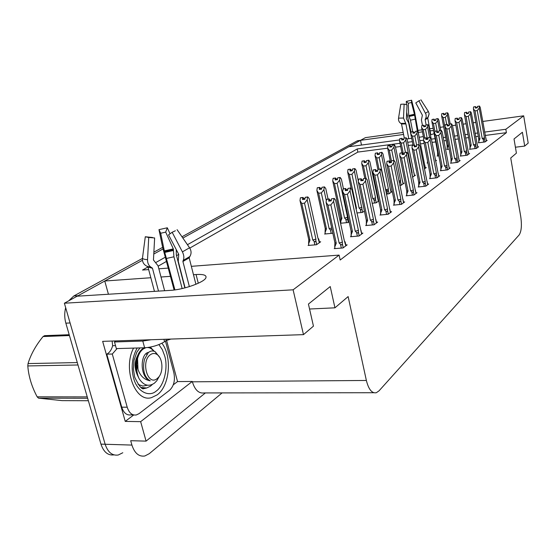 <?xml version="1.0" encoding="UTF-8"?>
<svg xmlns="http://www.w3.org/2000/svg" width="556" height="556" viewBox="0 0 556 556"><rect width="100%" height="100%" fill="white"/><g stroke="black" fill="none" stroke-linecap="round" stroke-linejoin="round"><path stroke-width="0.83" d="M122.8 452.744L118.261 455.01C112.236 455.885 107.871 452.299 105.153 444.258L64.378 303.215L77.131 296.202L170.428 290.364C183.327 289.745 203.934 282.448 205.831 277.951C206.929 275.241 203.677 274.101 196.066 274.525L193.474 274.713M361.483 145.046L360.51 140.334L365.431 137.631L403.19 132.425M108.427 294.242L104.757 281.009L142.454 260.277L77.214 296.195M153.776 254.043L163.012 248.963L153.776 254.043M181.972 236.773L357.022 140.96L360.156 140.536L182.855 238.051L348.869 146.742L399.66 139.924M166.578 340.348L177.538 381.576L173.305 384.808M133.711 414.957L125.239 421.406L102.651 341.356L303.472 334.642L313.452 326.129L308.427 304.062L330.236 286.548L334.948 307.815L348.125 296.577L366.369 380.464C368.642 389.478 371.964 393.565 376.342 392.724L379.025 390.847L519.165 234.931C521.431 231.407 521.959 225.312 520.75 216.638L510.728 157.987L516.413 153.143L514.015 138.979L522.397 132.252L524.704 146.075L528.2 143.1L523.676 115.822L482.705 121.465M177.538 381.576L192.279 381.458L140.654 421.656L125.239 421.406M192.279 381.458L192.376 381.819C194.892 389.999 198.812 393.704 204.149 392.932L373.778 392.724M140.654 421.656L146.068 441.123L205.372 392.932M222.094 392.911L149.265 453.682L144.81 455.996C138.91 456.886 134.608 453.251 131.918 445.078L130.681 440.693L146.068 441.123M191.34 266.331L339.104 255.1L293.116 289.808L303.472 334.642M293.116 289.808L64.378 303.215M475.811 122.417L473.142 122.786M466.074 123.759L463.078 124.169M455.823 125.169L452.473 125.635M443.674 126.844L440.192 127.324M433.138 128.297L429.663 128.777M422.046 129.826L417.862 130.403M410.891 131.362L410.314 131.445M422.435 131.869L418.258 132.439M403.587 134.448L360.51 140.334M419.12 137.304L423.331 136.574M430.427 134.872L434.146 133.655M433.562 130.577L430.052 130.848M406.888 138.958L411.697 138.312M170.553 276.339L161.011 277.013M150.836 277.736L104.757 281.009M147.972 266.97L142.524 270.042L148.667 269.577M158.849 268.805L168.398 268.075M400.035 143.288L357.195 148.959L187.448 244.703M176.822 250.693L176.37 250.951M165.528 257.067L156.187 262.335M523.676 115.822L505.828 129.284L484.575 132.099M477.694 133.009L475.026 133.364M467.971 134.295L464.983 134.691M457.741 135.65L454.391 136.095M445.606 137.256L443.222 137.575M435.084 138.653L431.421 139.132M423.644 140.161L419.766 140.675M412.343 141.662L407.659 142.28M515.405 147.222L524.704 146.075M309.553 309.018L334.948 307.815M339.104 255.1L340.175 260.02L506.405 132.675L505.828 129.284M387.671 148.188L357.849 152.087L189.777 248.094M178.754 254.391L176.544 255.656M166.633 261.313L158.154 266.157M357.849 152.087L357.195 148.959M506.405 132.675L485.166 135.456M478.292 136.352L475.623 136.7M468.569 137.624L465.58 138.013M458.346 138.958L454.996 139.396M446.218 140.543L443.834 140.849M435.695 141.912L432.04 142.392M424.186 143.42L420.385 143.914M412.969 144.887L408.285 145.498M400.667 146.492L395.504 147.166M418.758 186.545L418.147 186.997L425.799 186.17L428.69 184.008L427.627 184.126M440.866 170.303L440.282 170.734L447.622 169.886L450.214 167.947L449.227 168.065M451.076 162.804L450.506 163.221L457.692 162.366L460.159 160.531L459.2 160.642M460.778 155.673L460.222 156.083L467.269 155.228L469.611 153.477L468.687 153.588M470.015 148.89L469.472 149.286L476.374 148.431L478.605 146.763L477.708 146.874M430.108 178.205L429.51 178.65L437.002 177.809L439.74 175.766L438.712 175.884M406.77 195.358L406.137 195.816L413.963 195.003L417.014 192.724L415.916 192.842M394.079 204.677L393.433 205.157L401.432 204.351L404.664 201.939L403.517 202.057M380.631 214.56L379.963 215.054L388.144 214.268L391.577 211.704L390.382 211.822M366.348 225.055L365.66 225.555L374.028 224.798L377.677 222.073L376.433 222.191M351.149 236.217L350.447 236.738L359.016 236.008L362.901 233.103L361.602 233.221M334.955 248.115L334.225 248.65L343.003 247.955L347.146 244.862L345.79 244.974M478.806 142.426L478.278 142.816L485.047 141.954L487.181 140.369L486.312 140.48M399.792 185.426L401.119 185.273L404.094 183.188L403.051 183.306M424.346 168.961L426.271 167.606L425.298 167.724M435.57 161.08L436.543 160.399L435.598 160.51M427.64 162.63L427.084 163.019L427.911 162.915M437.655 155.694L437.113 156.069L438.837 155.854M412.469 177.197L415.471 175.196L414.463 175.314M386.344 194.1L388.957 193.822L392.091 191.618L391.007 191.737M378.685 200.598L378.295 200.64M372.047 203.267L376.099 202.85L378.768 200.98M356.813 212.969L362.498 212.413L364.402 211.071M340.55 223.241L348.077 222.539L349.126 221.802M325.281 233.548L324.593 234.02L332.835 233.249M308.823 244.946L308.114 245.439L316.461 244.751L320.68 241.784L319.352 241.895M447.198 149.084L446.67 149.446L449.192 149.133M360.156 140.536L360.517 140.369M118.261 455.01C112.236 455.885 107.871 452.299 105.153 444.258L70.091 322.966L65.851 323.161C64.42 317.997 64.357 312.833 65.671 307.676M113.959 454.884C107.975 455.663 103.645 452.084 100.956 444.133L65.851 323.161M68.687 300.845L73.816 295.973L142.433 258.415M153.88 252.153L162.644 247.357M357.022 140.96L358.203 140.633M447.253 149.376L447.093 145.262L441.596 115.662L441.77 113.716L443.674 113.438L443.549 114.828L445.46 114.55L445.578 113.16L447.622 112.805L448.4 114.182L450.207 123.988M441.881 113.681L443.813 113.354L441.874 113.653M447.622 112.805L445.578 113.16M449.241 125.253L447.316 114.835L447.483 112.889M441.77 113.716L443.674 113.438M447.052 148.299L448.31 145.408L443.167 117.643L445.356 117.33L446.676 124.481M444.439 114.696L444.369 114.334L445.488 114.175M444.369 114.334L443.813 113.354M443.167 117.643L441.596 115.662M447.316 114.835L445.356 117.33M447.093 145.262L448.31 145.408M443.959 114.765L443.709 113.417M444.029 114.758L443.778 113.375M478.862 142.739L478.695 138.625L473.413 108.913L473.559 106.967L475.526 106.669L475.394 108.072L477.333 107.794L477.437 106.404L479.508 106.043L477.437 106.404M475.769 108.017L475.526 106.669M473.559 106.967L475.498 106.689M475.588 106.627L473.656 106.912L475.623 106.606L475.839 108.01M476.214 107.954L475.623 106.606M478.674 141.662L479.981 138.75L475.039 110.887L473.413 108.913M478.695 138.625L479.981 138.75M485.006 141.961L484.464 138.882L483.213 139.375L483.699 142.127M484.464 138.882L484.491 137.874L482.205 138.465L483.213 139.375M484.491 137.874L479.237 108.072L477.27 110.568L482.205 138.465M475.039 110.887L477.27 110.568M479.237 108.072L479.376 106.12M479.508 106.043L480.238 107.426L486.347 140.988M485.902 138.437L485.805 137.888M476.144 107.593L477.361 107.419M437.711 155.993L437.558 151.774L431.859 121.5L432.04 119.505L433.979 119.227L433.847 120.652L435.793 120.381L435.918 118.956L438.01 118.588L438.823 119.985L440.769 130.417M432.158 119.471L434.125 119.144L432.151 119.443M438.01 118.588L435.918 118.956M439.539 130.584L437.683 120.68L437.864 118.678M432.04 119.505L433.979 119.227M434.896 131.272L433.444 123.543L435.675 123.23L437.134 131.021M437.502 154.888L438.267 152.824M434.778 120.52L434.709 120.138L435.828 119.978M434.709 120.138L434.125 119.144M433.444 123.543L431.859 121.5M437.683 120.68L435.675 123.23M437.558 151.774L438.093 151.934M434.278 120.596L434.014 119.206M434.354 120.582L434.083 119.165M423.769 138.847L421.629 127.637L421.823 125.586L423.797 125.308L423.658 126.775L425.639 126.497L425.778 125.03L427.918 124.662L428.766 126.087L431.081 138.312M435.126 158.404L435.626 161.038M421.948 125.552L423.95 125.218L421.941 125.517M427.918 124.662L425.778 125.03M429.573 137.36L427.571 126.81L427.766 124.752M427.703 162.943L427.481 160.649M421.823 125.586L423.797 125.308M424.805 137.992L423.234 129.743L425.514 129.43L427.3 138.833M427.481 161.81L427.62 161.372M424.638 126.636L424.562 126.233L425.681 126.073M424.562 126.233L423.95 125.218M423.234 129.743L421.629 127.637M427.571 126.81L425.514 129.43M424.11 126.712L423.839 125.288M424.193 126.698L423.915 125.239M413.052 145.297L410.877 134.086L411.086 131.974L413.101 131.696L412.955 133.204L414.971 132.926L415.123 131.418L417.306 131.042L418.195 132.495L425.326 168.273M424.805 165.57L424.694 165M411.218 131.939L413.261 131.598L411.211 131.904M417.306 131.042L415.123 131.418M419.161 144.803L416.937 133.259L417.146 131.14M411.086 131.974L413.101 131.696M414.22 145.144L412.503 136.255L414.825 135.942L416.597 145.102M413.984 133.065L413.9 132.634L415.019 132.481M413.9 132.634L413.261 131.598M412.503 136.255L410.877 134.086M416.937 133.259L414.825 135.942M413.428 133.141L413.143 131.675M413.511 133.127L413.219 131.626M470.07 149.216L469.896 144.991L464.427 114.605L464.58 112.611L466.588 112.305L466.442 113.751L468.423 113.466L468.534 112.041L470.654 111.673L468.534 112.041M466.838 113.695L466.588 112.305M464.58 112.611L466.553 112.326M466.658 112.263L464.684 112.548L466.692 112.242L466.908 113.681M467.304 113.626L466.692 112.242M469.869 148.104L471.196 145.137L466.074 116.635L464.427 114.605M469.896 144.991L471.196 145.137M476.339 148.431L475.776 145.276L475.38 146.179L474.49 145.783L474.998 148.598M475.776 145.276L475.811 144.24L473.469 144.852L474.49 145.783M475.811 144.24L470.362 113.758L468.354 116.315L473.469 144.852M466.074 116.635L468.354 116.315M470.362 113.758L470.515 111.756M470.654 111.673L471.412 113.083L477.75 147.403M477.284 144.796L477.187 144.24M467.235 113.243L468.458 113.07M460.841 156.007L460.667 151.677L454.989 120.582L455.19 118.504L457.206 118.219L457.053 119.707L459.068 119.422L459.187 117.962L461.348 117.587L459.187 117.962M457.463 119.651L457.206 118.219M455.155 118.532L457.171 118.247M457.275 118.178L455.26 118.463L457.31 118.157L457.539 119.637M457.956 119.582L457.31 118.157M460.632 154.874L461.98 151.844L456.657 122.674L454.989 120.582M460.667 151.677L461.98 151.844M467.248 155.228L466.658 151.99L466.255 152.921L465.344 152.511L465.865 155.395M466.658 151.99L466.699 150.926L464.288 151.559L465.344 152.511M466.699 150.926L461.049 119.728L458.985 122.355L464.288 151.559M456.657 122.674L458.985 122.355M461.049 119.728L461.209 117.677M461.348 117.587L462.147 119.026L468.722 154.137M468.242 151.468L468.138 150.898M457.88 119.179L459.103 119.005M451.138 163.144L450.965 158.696L445.064 126.858L445.245 124.752L447.344 124.447L447.177 125.969L449.234 125.691L449.359 124.183L451.576 123.8L449.359 124.183M447.615 125.913L447.344 124.447M445.245 124.752L447.302 124.468M447.413 124.398L445.356 124.683L447.455 124.37L447.691 125.899M448.129 125.844L447.455 124.37M450.923 161.984L452.285 158.884L446.76 129.02L445.064 126.858M450.965 158.696L452.285 158.884M457.692 162.366L457.081 159.044L456.657 160.003L455.725 159.586L456.267 162.54M457.081 159.044L457.122 157.953L454.648 158.599L455.725 159.586M457.122 157.953L451.25 126.01L449.13 128.7L454.648 158.599M446.76 129.02L449.13 128.7M451.25 126.01L451.423 123.898M451.576 123.8L452.41 125.267L459.242 161.212M458.742 158.481L458.637 157.897M448.053 125.42L449.269 125.246M440.929 170.657L440.762 166.091L434.625 133.475L434.861 131.279L436.96 130.994L436.78 132.564L438.886 132.279L439.018 130.729L441.283 130.347L439.018 130.729M437.238 132.502L436.96 130.994M434.82 131.306L436.919 131.014M437.037 130.945L434.938 131.23L437.072 130.917L437.322 132.495M437.787 132.432L437.072 130.917M440.706 169.462L442.089 166.3L436.342 135.706L434.625 133.475M440.762 166.091L442.089 166.3M447.636 169.879L446.996 166.466L446.558 167.453L445.599 167.029L446.169 170.053M446.996 166.466L447.045 165.347L444.501 166.015L445.599 167.029M447.045 165.347L440.936 132.62L438.76 135.379L444.501 166.015M436.342 135.706L438.76 135.379M440.936 132.62L441.123 130.445M441.283 130.347L442.152 131.835L449.269 168.656M448.741 165.855L448.636 165.264M437.704 131.981L438.927 131.814M189.367 286.625L182.917 261.501L183.251 260.382C184.279 257.998 183.994 255.162 182.403 251.861L172.158 232.269L168.537 234.854L178.733 254.342L178.261 261.341L185.092 287.841M175.369 230.761L172.158 232.269M164.618 290.725L158.071 265.844L153.456 259.979L154.637 237.954L148.73 237.488L147.535 259.631C147.493 263.294 148.793 265.907 151.42 267.478L152.476 268.291L158.516 291.108M154.457 291.365L147.959 266.929M174.911 289.905L164.34 250.888L160.684 233.242L158.967 229.649L162.623 247.239L174.118 290.01M184.856 287.904L176.301 254.717L176.252 249.609M177.065 229.656L189.568 247.774C191.396 250.686 191.542 253.508 189.999 256.246L189.179 257.838L195.914 284.276M160.684 233.242L165.695 232.123L173.326 248.886L173.931 256.789L182.146 288.564M153.449 237.857L145.331 236.773L152.573 237.502M148.73 237.488L145.331 236.773M158.967 229.649L167.314 227.786L165.695 232.123M151.42 267.478L146.735 266.157C143.608 264.454 142.176 261.827 142.454 258.269L145.297 236.731M170.032 233.791L167.314 227.786M115.954 340.911L114.494 341.968L142.788 341.043L151.169 339.737M114.494 341.968L116.343 348.598L144.623 347.785C152.17 347.222 158.821 345.193 164.576 341.704L166.223 340.571L165.869 339.243M170.887 339.077L166.223 340.571M165.452 341.099L173.819 372.541C175.335 380.165 173.931 386.066 169.615 390.249L139.076 413.622L136.366 414.95C132.168 415.575 129.117 412.997 127.213 407.207L112.284 354.026L106.78 354.165L121.736 407.173C123.647 412.934 126.705 415.506 130.924 414.887L133.558 414.915M112.124 341.043L112.653 345.728C111.534 349.821 109.581 352.629 106.78 354.165M112.653 345.728L115.523 345.644M117.066 348.577L112.284 354.026M426.139 124.912L425.145 119.651L426.202 116.996L426.014 114.397L418.911 100.844L415.798 102.916L422.372 115.189L421.427 119.992L422.463 125.427M419.836 100.462L418.911 100.844M411.648 138.319L408.646 122.834L406.394 118.741L407.013 104.876L404.129 104.132L403.51 118.046L405.908 123.925L408.778 138.701M404.281 138.013L401.536 123.988L400.827 123.39C399.041 122.202 398.277 120.45 398.541 118.15L400.779 104.264L404.129 104.132M406.686 112.256L411.058 132.245M419.189 137.297L414.581 111.923L411.621 100.219L411.468 102.526L414.442 114.251L417.375 131.16M427.71 117.865L430.796 134.767M412.684 131.682L410.46 120.193L408.702 115.53L408.285 103.228L411.468 102.526M408.285 103.228L406.304 101.4L411.621 100.219M420.878 99.795L428.377 111.513L429.156 113.799L428.127 117.316L425.5 118.852M406.304 101.4L406.422 104.723M158.898 344.595L162.331 349.661L164.701 355.937C168.322 367.745 164.083 385.781 156.215 391.077C148.751 397.637 136.873 391.257 133.655 378.302L133.572 378.017C130.875 367.46 132.071 357.452 137.172 348M161.928 343.24C172.339 356.695 169.788 385.968 157.146 394.878L151.545 397.603C135.275 402.982 122.48 368.843 133.565 348.105M69.444 335.546L43.062 336.547L44.612 335.657L69.201 334.712M153.797 351.17C151.92 348.814 149.863 347.604 147.611 347.542M159.489 376.002L156.82 380.735L154.401 383.188C148.626 387.011 143.517 385.482 139.069 378.601L137.916 376.183C135.733 370.101 135.351 364.187 136.762 358.418C137.805 354.269 139.619 351.17 142.197 349.112L145.762 347.75L143.059 349.092C139.32 352.094 137.228 357.147 136.79 364.236L136.776 364.5C138.458 374.084 142.948 379.526 150.252 380.832C145.053 377.83 142.913 371.922 143.816 363.103L144.456 359.357L148.299 352.615C150.558 350.746 152.886 350.468 155.27 351.788L159.683 357.376M143.406 348.362L141.877 347.861M139.069 378.601C137.151 374.41 136.387 369.712 136.776 364.5M138.124 384.418L142.829 386.079L147.528 385.225M150.572 354.582C152.678 353.192 154.776 353.13 156.868 354.387C162.616 357.619 163.763 371.186 158.78 376.996L157.091 378.65C147.542 386.469 140.508 360.851 150.572 354.582M87.646 398.263L38.51 398.165L62.091 400.626L88.362 400.723M77.986 364.986L27.8 365.938L28.036 363.582L77.291 362.568M38.51 398.165L37.162 396.831L87.25 396.887M27.8 365.938C28.592 376.315 31.713 386.608 37.162 396.831M43.062 336.547C35.841 345.408 30.83 354.415 28.036 363.582M138.006 369.295L137.596 359.496M137.318 359.621L136.804 364.646M146.763 354.332L146.075 353.679M137.596 355.729C134.184 362.019 134.288 368.823 137.902 376.148M148.681 352.295L148.396 352.365C139.869 353.908 139.799 377.719 150.252 380.832M401.918 152.851L399.562 140.87L399.785 138.701L401.842 138.423L401.682 139.973L403.746 139.695L403.899 138.145L406.137 137.763L407.068 139.243L414.491 175.884M413.949 173.111L413.838 172.527M399.924 138.659L402.016 138.319L399.917 138.625M411.926 174.424L412.114 172.645L405.748 140.042L405.963 137.867L403.899 138.145M399.785 138.701L401.842 138.423M403.322 153.887L401.21 143.114L403.58 142.802L405.463 152.4M402.773 139.827L402.683 139.368L403.788 139.222M402.683 139.368L402.016 138.319M411.607 172.812L412.114 172.645M401.21 143.114L399.562 140.87M405.748 140.042L403.58 142.802M402.183 139.904L401.884 138.395M402.273 139.89L401.967 138.347M390.444 162.06L387.636 148.021L387.88 145.783L389.978 145.512L389.805 147.104L391.91 146.833L392.077 145.234L394.364 144.845L395.344 146.353L403.072 183.904M402.509 181.047L402.391 180.464M388.018 145.748L390.159 145.401L388.012 145.707M399.208 182.472L400.522 181.763L400.584 180.61L393.947 147.194L394.183 144.956L392.077 145.234M387.88 145.783L389.978 145.512M391.507 161.365L389.304 150.342L391.723 150.03L393.787 160.406M390.951 146.958L390.861 146.471L391.959 146.325M390.861 146.471L390.159 145.401M398.93 181.096L400.584 180.61M389.304 150.342L387.636 148.021M393.947 147.194L391.723 150.03M390.333 147.034L390.02 145.484M390.43 147.027L390.11 145.429M377.892 169.538L375.05 155.569L375.314 153.268L377.454 152.99L377.267 154.637L379.414 154.359L379.602 152.712L381.937 152.323L382.966 153.852L391.035 192.362M390.444 189.422L390.326 188.831M375.46 153.22L377.642 152.872L375.453 153.178M379.018 169.191L376.739 157.967L379.206 157.654L385.704 189.735L387.866 191.25L388.415 189.019L381.492 154.749L381.75 152.434L379.602 152.712M375.314 153.268L377.454 152.99M378.483 154.478L378.386 153.963L379.477 153.824M378.386 153.963L377.642 152.872M385.704 189.735L388.415 189.019M376.739 157.967L375.05 155.569M381.492 154.749L379.206 157.654M377.83 154.561L377.503 152.963M377.927 154.547L377.593 152.907M430.177 178.573L430.01 173.875L423.616 140.439L423.874 138.18L426.014 137.895L425.82 139.514L427.967 139.229L428.12 137.638L430.434 137.242L428.12 137.638M426.313 139.452L426.014 137.895M423.832 138.208L425.972 137.923M426.098 137.846L423.95 138.131L426.139 137.819L426.396 139.438M426.883 139.375L426.139 137.819M429.941 177.343L431.345 174.111L425.361 142.746L423.616 140.439M430.01 173.875L431.345 174.111M437.037 177.788L436.37 174.292L435.918 175.307L434.938 174.869L435.529 177.976M436.37 174.292L436.425 173.138L433.805 173.826L434.938 174.869M436.425 173.138L430.066 139.591L427.835 142.426L433.805 173.826M425.361 142.746L427.835 142.426M430.066 139.591L430.268 137.346M430.434 137.242L431.352 138.764L438.753 176.502M438.211 173.625L438.1 173.02M426.793 138.896L428.016 138.736M418.835 186.92L418.661 182.09L412.003 147.792L412.274 145.464L414.463 145.179L414.255 146.853L416.451 146.569L416.611 144.921L418.981 144.525L416.611 144.921M414.776 146.784L414.463 145.179M412.232 145.491L414.415 145.206M414.547 145.123L412.357 145.408L414.595 145.095L414.866 146.77M415.381 146.708L414.595 145.095M418.592 185.662L420.009 182.354L413.768 150.183L412.003 147.792M418.661 182.09L420.009 182.354M425.854 186.128L425.159 182.549L424.694 183.591L423.679 183.146L424.297 186.329M425.159 182.549L425.215 181.36L422.518 182.076L423.679 183.146M425.215 181.36L418.585 146.944L416.291 149.856L422.518 182.076M413.768 150.183L416.291 149.856M418.585 146.944L418.807 144.636M418.981 144.525L419.947 146.075L427.668 184.773M427.098 181.812L426.98 181.207M415.283 146.2L416.5 146.04M406.846 195.747L406.679 190.764L399.722 155.569L399.966 153.192L402.252 152.879L402.03 154.603L404.275 154.325L404.448 152.622L406.881 152.219L404.448 152.622M402.579 154.533L402.252 152.879M399.966 153.192L402.203 152.907M402.342 152.824L400.105 153.108L402.391 152.796L402.676 154.526M403.225 154.457L402.391 152.796M406.589 194.447L408.028 191.062L401.515 158.043L399.722 155.569M406.679 190.764L408.028 191.062M414.032 194.947L413.317 191.271L412.83 192.348L411.787 191.889L412.427 195.163M413.317 191.271L413.372 190.048L410.599 190.784L411.787 191.889M413.372 190.048L406.457 154.721L404.094 157.723L410.599 190.784M401.515 158.043L404.094 157.723M406.457 154.721L406.693 152.337M406.881 152.219L407.889 153.803L415.957 193.516M415.36 190.465L415.242 189.853M403.121 153.915L404.33 153.762M364.819 178.344L361.748 163.547L362.032 161.171L364.222 160.892L364.02 162.588L366.209 162.317L366.411 160.621L368.809 160.225L369.893 161.782L378.316 201.293M377.802 198.256L377.58 197.679M362.192 161.122L364.423 160.774L362.185 161.08M365.973 178.205L363.457 166.029L365.98 165.723L372.77 198.645L374.862 200.236L375.425 199.583L375.564 197.901L368.329 162.727L368.607 160.343L366.411 160.621M362.032 161.171L364.222 160.892M365.313 162.428L365.195 161.886L366.279 161.747M365.195 161.886L364.423 160.774M372.77 198.645L375.564 197.901M363.457 166.029L361.748 163.547M368.329 162.727L365.98 165.723M364.611 162.519L364.27 160.865M364.722 162.505L364.368 160.802M351.204 188.748L347.674 171.992L347.973 169.538L350.21 169.26L349.995 171.019L352.233 170.748L352.448 168.989L354.902 168.586L356.048 170.178L358.356 181.235M348.146 169.49L350.419 169.135L348.132 169.441M356.021 209.188L356.507 208.326L349.39 174.563L351.969 174.257L359.072 208.069L360.281 209.209C361.185 210.043 361.713 209.827 361.873 208.57L354.394 171.178L354.693 168.718L352.448 168.989M347.973 169.538L350.21 169.26M351.364 170.852L351.239 170.268L352.309 170.136M351.239 170.268L350.419 169.135M359.072 208.069L361.956 207.305M349.39 174.563L347.674 171.992M354.394 171.178L351.969 174.257M355.826 208.271L356.507 208.326M350.621 170.942L350.259 169.232M350.739 170.928L350.363 169.17M340.842 223.213L340.696 217.924L332.738 180.943L333.072 178.406L335.351 178.135L335.122 179.949L337.409 179.678L337.638 177.864L340.161 177.461L341.363 179.081L343.434 188.79M333.246 178.358L335.581 178.003L333.239 178.302M340.543 221.844L341.933 218.32L334.483 183.619L337.117 183.313L344.56 218.063L345.804 219.238C346.729 220.1 347.271 219.877 347.444 218.577L347.535 217.271L339.612 180.144L339.931 177.593L337.638 177.864M333.072 178.406L335.351 178.135M336.575 179.776L336.443 179.15L337.492 179.032M336.443 179.15L335.581 178.003M344.56 218.063L347.535 217.271M334.483 183.619L332.738 180.943M339.612 180.144L337.117 183.313M340.696 217.924L341.933 218.32M335.789 179.873L335.407 178.101M335.907 179.859L335.518 178.038M325.371 233.951L325.058 232.54L326.462 228.926L318.637 193.238L316.885 190.458L317.24 187.831L319.568 187.56L319.318 189.436L321.66 189.172L321.91 187.296L324.495 186.885L325.767 188.533L328.061 199.076M317.427 187.775L319.811 187.421L317.413 187.72M318.637 193.238L321.333 192.939L329.145 228.683L330.424 229.892L332.057 229.677M324.495 186.885L321.91 187.296M326.282 200.577L323.905 189.665L324.252 187.031M325.058 232.54L325.232 228.488L316.927 190.673M317.24 187.831L319.568 187.56M320.875 189.262L320.729 188.595L321.75 188.477M320.729 188.595L319.811 187.421M329.145 228.683L331.703 228.036M323.905 189.665L321.333 192.939M325.232 228.488L326.462 228.926M320.034 189.36L319.63 187.525M320.159 189.339L319.749 187.455M308.914 245.37L308.587 243.91L309.998 240.206L301.776 203.468L300.004 200.577L300.386 197.853L302.777 197.595L302.506 199.535L304.896 199.277L305.168 197.331L307.822 196.914L309.178 198.596L317.865 237.773L319.373 242.701M318.595 239.198L318.477 238.663M300.594 197.797L303.034 197.443L300.581 197.741M301.776 203.468L304.528 203.176L312.743 239.97L314.057 241.221C315.037 242.145 315.627 241.902 315.822 240.512L315.926 239.108L307.19 199.799L307.565 197.067L305.168 197.331M308.587 243.91L308.782 239.726L300.101 201.008M300.386 197.853L302.777 197.595M304.16 199.354L304 198.638L305.001 198.527M304 198.638L303.034 197.443M312.743 239.97L315.926 239.108M307.19 199.799L304.528 203.176M308.782 239.726L309.998 240.206M303.263 199.451L302.839 197.554M303.402 199.437L302.964 197.477M394.162 205.081L393.995 199.951L386.726 163.798L386.99 161.344L389.325 161.031L389.089 162.818L391.382 162.533L391.57 160.781L394.058 160.371L391.57 160.781M389.666 162.741L389.325 161.031M386.99 161.344L389.276 161.066M389.422 160.969L387.136 161.254L389.471 160.941L389.777 162.734M390.354 162.658L389.471 160.941M393.891 203.746L395.351 200.278L388.54 166.362L386.726 163.798M393.995 199.951L395.351 200.278M401.522 204.281L400.772 200.507C400.626 201.772 400.098 201.981 399.194 201.147L399.868 204.511M400.772 200.507L400.841 199.243L397.971 200.007L399.194 201.147M400.841 199.243L393.606 162.957L391.174 166.042L397.971 200.007M388.54 166.362L391.174 166.042M393.606 162.957L393.863 160.496M394.058 160.371L395.128 161.984L403.559 202.766M402.933 199.618L402.815 199.006M390.236 162.088L391.445 161.935M380.714 214.977L380.547 209.681L372.937 172.527L373.222 169.99L375.613 169.677L375.356 171.526L377.705 171.241L377.906 169.434L380.464 169.017L377.906 169.434M375.974 171.45L375.613 169.677M373.222 169.99L375.564 169.712M375.717 169.615L373.382 169.893L375.773 169.58L376.092 171.436M376.704 171.366L375.773 169.58M380.436 213.601L381.902 210.05L374.772 175.189L372.937 172.527M380.547 209.681L381.902 210.05M388.269 214.178L387.476 210.3C387.317 211.607 386.774 211.822 385.85 210.96L386.552 214.421M387.476 210.3L387.553 208.993L384.592 209.786L385.85 210.96M387.553 208.993L379.977 171.693L377.475 174.876L384.592 209.786M374.772 175.189L377.475 174.876M379.977 171.693L380.255 169.149M380.464 169.017L381.59 170.657L390.423 212.566M389.874 209.306L389.645 208.702M376.579 170.748L377.774 170.609M366.439 225.486L366.272 220.016L358.286 181.805L358.655 179.143L361.052 178.865L360.774 180.776L363.172 180.498L363.395 178.622L366.015 178.205L363.395 178.622M361.435 180.7L361.052 178.865M358.599 179.178L360.99 178.9M361.157 178.796L358.766 179.074L361.212 178.761L361.553 180.686M362.206 180.61L361.212 178.761M366.14 224.068L367.627 220.426L360.149 184.571L358.286 181.805M366.272 220.016L367.627 220.426M374.181 224.687L373.354 220.697C373.187 222.046 372.624 222.275 371.672 221.385L372.409 224.944M373.354 220.697L373.437 219.349L370.379 220.169L371.672 221.385M373.437 219.349L365.494 180.978L362.908 184.258L370.379 220.169M360.149 184.571L362.908 184.258M365.494 180.978L365.799 178.344M366.015 178.205L367.21 179.873L376.475 222.97M375.786 219.613L375.654 219.001M362.074 179.949L363.256 179.817M351.246 236.668L351.086 231.011L342.698 191.674L343.101 188.915L345.547 188.644L345.248 190.625L347.702 190.354L347.945 188.408L350.641 187.984L347.945 188.408M345.95 190.541L345.547 188.644M343.038 188.957L345.484 188.679M345.665 188.567L343.212 188.845L345.721 188.533L346.082 190.527M346.784 190.451L345.721 188.533M350.933 235.202L352.441 231.47L344.581 194.551L342.698 191.674M351.086 231.011L352.441 231.47M359.197 235.869L358.328 231.762C358.154 233.159 357.571 233.395 356.584 232.477L357.362 236.147M358.328 231.762L358.425 230.365L355.256 231.22L356.584 232.477M358.425 230.365L350.071 190.861L347.41 194.246L355.256 231.22M344.581 194.551L347.41 194.246M350.071 190.861L350.405 188.13M350.641 187.984L351.906 189.686L361.643 234.041M360.907 230.559L360.781 229.955M346.631 189.742L347.792 189.617M335.06 248.588L334.726 247.072L336.248 243.243L327.97 205.206L326.073 202.203L326.504 199.34L329.013 199.069L328.686 201.126L331.202 200.862L331.459 198.84L334.232 198.416L331.459 198.84M329.444 201.05L329.013 199.069M326.441 199.382L328.95 199.111M329.138 198.992L326.629 199.263L329.201 198.951L329.576 201.029M330.327 200.952L329.201 198.951M334.726 247.072L334.9 242.736L326.108 202.356M334.9 242.736L336.248 243.243M343.226 247.788L342.308 243.563C342.121 245.008 341.516 245.252 340.501 244.299L341.321 248.087M342.308 243.563L342.413 242.11L339.132 243.007L340.501 244.299M342.413 242.11L333.621 201.404L330.869 204.907L339.132 243.007M327.97 205.206L330.869 204.907M333.621 201.404L333.982 198.575M334.232 198.416L335.581 200.153L344.317 240.713L345.832 245.842M345.054 242.214L344.928 241.631M330.167 200.188L331.306 200.07M198.284 283.24L196.066 274.525M131.918 445.078L100.956 444.133M366.369 380.464L192.376 381.819M73.816 295.973L78.028 295.709M189.269 257.289L182.938 260.993M189.791 256.559L183.251 260.382M189.179 257.838L182.917 261.501M152.476 268.291L147.986 267.019M166.71 258.401L173.931 256.789M164.84 252.41L173.375 250.506M164.569 251.673L173.458 249.693M164.34 250.888L173.326 248.886M147.535 259.631C144.796 259.527 143.107 259.075 142.454 258.269M189.568 247.774L182.403 251.861M152.156 267.853L148.049 266.963M163.937 339.306L164.576 341.704M127.213 407.207L121.736 407.173M142.788 341.043L144.623 347.785M427.745 117.809L425.201 119.297M427.654 118.178L425.145 119.651M405.908 123.925L401.536 123.988M410.46 120.193L415.068 119.172M409.098 116.454L414.547 115.245M408.841 116.03L414.526 114.765M408.702 115.53L414.442 114.251M403.51 118.046L398.541 118.15M428.377 111.513L425.507 113.153M405.393 123.328L400.827 123.39M405.748 123.627L401.335 123.689M150.259 347.111L154.366 351.357M152.379 384.446L150.454 386.184L146.687 387.984L141.12 387.462M412.719 177.135L412.059 173.764M401.21 185.218L400.522 181.763M389.061 193.745L388.345 190.208M386.858 190.805L387.497 193.975M376.231 202.759L375.488 199.124M373.945 199.743L374.619 203.003M362.658 212.302L361.873 208.57M360.281 209.209L360.99 212.559M348.264 222.407L347.444 218.577M345.804 219.238L346.541 222.685M330.424 229.892L331.195 233.437M316.725 244.564L315.822 240.512M314.057 241.221L314.87 244.876M357.689 140.703L360.566 140.307M485.902 138.159L486.396 140.953M435.146 158.147L435.689 160.997M424.833 165.32L425.396 168.225M477.291 144.511L477.799 147.368M468.249 151.183L468.777 154.095M458.756 158.196L459.298 161.171M448.762 165.57L449.324 168.614M189.249 257.317L189.999 256.246M427.647 118.122L429.156 113.799M142.746 387.998L146.687 387.984L143.837 388.644C141.919 389.742 138.875 385.913 134.698 377.156L133.37 368.878L134.01 360.267L136.839 352.136L139.966 347.917M156.868 354.387L155.27 351.788M158.78 376.996L156.82 380.735M413.984 172.86L414.561 175.835M402.551 180.811L403.156 183.848M390.5 189.193L391.125 192.3M438.232 173.34L438.823 176.454M427.133 181.541L427.738 184.717M415.401 190.201L416.034 193.453M377.76 198.047L378.414 201.23M318.734 239.101L319.512 242.604M402.982 199.368L403.649 202.697M389.825 209.077L390.52 212.496M375.856 219.398L376.579 222.893M360.997 230.365L361.754 233.958M345.165 242.062L345.957 245.745"/></g></svg>
